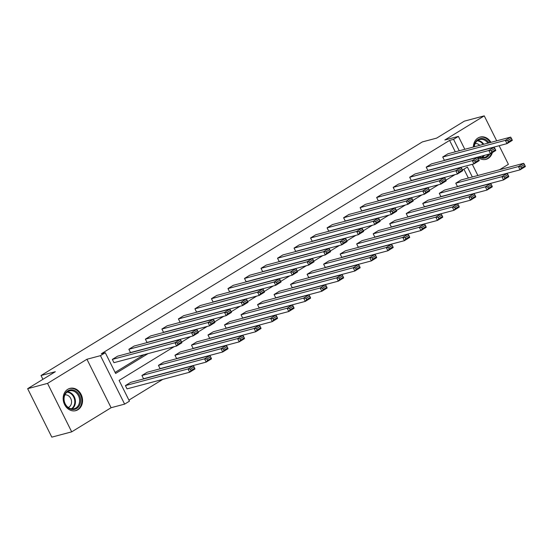 <?xml version="1.0" encoding="UTF-8"?>
<svg xmlns="http://www.w3.org/2000/svg" width="553" height="553" viewBox="0 0 553 553"><rect width="100%" height="100%" fill="white"/><g stroke="black" fill="none" stroke-linecap="round" stroke-linejoin="round"><path stroke-width="0.83" d="M67.763 389.298A11.516 9.56 -104.9 0 1 69.899 388.379A11.516 9.56 -104.9 0 1 81.678 395.727A11.516 9.56 -104.9 0 1 77.952 409.725A11.516 9.56 -104.9 0 1 75.816 410.644A11.516 9.56 -104.9 0 1 64.044 403.296A11.516 9.56 -104.9 0 1 67.763 389.298M473.389 147.022A11.516 9.56 -104.9 0 1 477.999 137.987A11.516 9.56 -104.9 0 1 480.135 137.068A11.516 9.56 -104.9 0 1 490.926 142.356M492.35 152.6A11.516 9.56 -104.9 0 1 488.188 158.414A11.516 9.56 -104.9 0 1 486.052 159.333A11.516 9.56 -104.9 0 1 477.785 157.128M499.601 169.716L508.407 164.324L499.138 145.722M496.698 140.828L484.248 115.86L444.854 139.992L458.382 136.397L464.817 149.296M27.65 388.676L47.544 383.388L71.703 431.852L51.809 437.14L27.65 388.676L55.341 371.713L41.019 375.522L422.34 141.921L436.663 138.112L464.354 121.148L484.248 115.86M483.08 179.836L483.612 179.511M480.619 186.036L480.087 186.361M128.911 400.116L162.776 379.372M178.757 369.577L179.29 369.252M195.278 359.457L195.81 359.132M211.799 349.337L212.331 349.012M228.32 339.217L228.852 338.892M244.841 329.097L245.366 328.772M261.355 318.977L261.887 318.652M277.876 308.857L278.408 308.533M294.396 298.738L294.929 298.413M310.917 288.618L311.45 288.293M327.431 278.498L327.964 278.173M343.952 268.378L344.484 268.053M360.473 258.258L361.005 257.933M376.994 248.138L377.526 247.813M393.515 238.018L394.047 237.693M410.029 227.898L410.561 227.573M426.55 217.778L427.082 217.453M443.071 207.658L443.603 207.334M459.591 197.539L460.124 197.214M174.154 346.683L119.089 380.409L129.443 401.174L124.625 404.125L100.459 355.662L105.277 352.71L115.632 373.469L148.024 353.63M71.703 431.852L111.098 407.72L124.625 404.125M41.019 375.522L42.913 379.323M198.174 331.897L198.423 332.664L193.128 335.906L130.487 352.558L128.856 349.282L134.151 346.04L196.792 329.394L191.497 332.636L193.128 335.906L194.462 334.164L198.174 331.897L197.518 330.583L193.813 332.858L194.462 334.164M231.209 311.657L231.458 312.424L226.163 315.666L163.529 332.318L161.898 329.042L167.193 325.8L229.827 309.155L224.532 312.397L226.163 315.666L227.504 313.924L231.209 311.657L230.56 310.344L226.854 312.618L227.504 313.924M264.251 291.417L264.5 292.184L259.205 295.426L196.564 312.079L194.933 308.802L200.227 305.56L262.869 288.915L257.574 292.157L259.205 295.426L260.546 293.684L264.251 291.417L263.594 290.104L259.889 292.378L260.546 293.684M297.286 271.177L297.535 271.945L292.24 275.187L229.606 291.839L227.974 288.562L233.269 285.32L295.903 268.675L290.608 271.917L292.24 275.187L293.581 273.445L297.286 271.177L296.636 269.864L292.931 272.138L293.581 273.445M330.328 250.938L330.576 251.705L325.282 254.947L262.64 271.599L261.009 268.323L266.304 265.081L328.945 248.435L323.65 251.677L325.282 254.947L326.623 253.205L330.328 250.938L329.671 249.624L325.966 251.898L326.623 253.205M363.362 230.698L363.618 231.465L358.323 234.707L295.682 251.359L294.051 248.083L299.346 244.841L361.98 228.195L356.685 231.437L358.323 234.707L359.657 232.965L363.362 230.698L362.713 229.384L359.008 231.659L359.657 232.965M396.404 210.458L396.653 211.225L391.358 214.474L328.724 231.119L327.086 227.843L332.381 224.601L395.022 207.956L389.727 211.198L391.358 214.474L392.699 212.725L396.404 210.458L395.754 209.145L392.042 211.419L392.699 212.725M429.446 190.218L429.695 190.985L424.4 194.234L361.759 210.88L360.127 207.603L365.422 204.361L428.063 187.716L422.769 190.958L424.4 194.234L425.734 192.485L429.446 190.218L428.789 188.905L425.084 191.179L425.734 192.485M462.481 169.978L462.73 170.746L457.435 173.995L394.801 190.64L393.169 187.363L398.464 184.121L461.098 167.476L455.803 170.718L457.435 173.995L458.776 172.246L462.481 169.978L461.831 168.665L458.126 170.939L458.776 172.246M495.523 149.739L495.771 150.506L490.476 153.755L427.835 170.4L426.204 167.124L431.499 163.882L494.14 147.236L488.845 150.478L490.476 153.755L491.817 152.006L495.523 149.739L494.866 148.425L491.161 150.699L491.817 152.006M115.1 372.411L144.043 354.687M160.031 344.892L160.564 344.567M176.552 334.772L177.084 334.447M193.066 324.652L193.598 324.328M209.587 314.533L210.119 314.208M226.108 304.413L226.64 304.088M242.629 294.293L243.161 293.968M259.15 284.173L259.682 283.848M275.664 274.053L276.196 273.728M292.184 263.933L292.717 263.608M308.705 253.813L309.238 253.488M325.226 243.693L325.758 243.368M341.747 233.573L342.272 233.248M358.261 223.453L358.793 223.129M374.782 213.334L375.314 213.009M391.303 203.214L391.835 202.889M407.824 193.094L408.356 192.769M424.338 182.974L424.87 182.649M440.859 172.854L441.391 172.529M457.379 162.734L457.912 162.409M455.285 151.833L449.589 140.407L101.303 353.768L105.277 352.71M512.043 139.619L512.292 140.386L506.997 143.635L444.356 160.28L442.725 157.004L448.02 153.762L510.661 137.116L505.366 140.358L506.997 143.635L508.331 141.886L512.043 139.619L511.387 138.305L507.682 140.58L508.331 141.886M479.002 159.858L479.251 160.626L473.956 163.875L411.321 180.52L409.683 177.243L414.978 174.001L477.619 157.356L472.324 160.598L473.956 163.875L475.297 162.126L479.002 159.858L478.352 158.545L474.64 160.819L475.297 162.126M445.96 180.098L446.216 180.866L440.921 184.114L378.28 200.76L376.648 197.483L381.943 194.241L444.577 177.596L439.282 180.838L440.921 184.114L442.255 182.366L445.96 180.098L445.31 178.785L441.605 181.059L442.255 182.366M412.925 200.338L413.174 201.105L407.879 204.354L345.238 221L343.607 217.723L348.902 214.481L411.543 197.836L406.248 201.078L407.879 204.354L409.22 202.605L412.925 200.338L412.268 199.025L408.563 201.299L409.22 202.605M379.883 220.578L380.132 221.345L374.837 224.587L312.203 241.239L310.572 237.963L315.867 234.721L378.501 218.076L373.206 221.318L374.837 224.587L376.178 222.845L379.883 220.578L379.234 219.264L375.528 221.539L376.178 222.845M346.849 240.818L347.097 241.585L341.802 244.827L279.161 261.479L277.53 258.203L282.825 254.961L345.466 238.315L340.171 241.557L341.802 244.827L343.143 243.085L346.849 240.818L346.192 239.504L342.487 241.779L343.143 243.085M313.807 261.057L314.056 261.825L308.761 265.067L246.126 281.719L244.495 278.442L249.79 275.2L312.424 258.555L307.129 261.797L308.761 265.067L310.102 263.325L313.807 261.057L313.157 259.744L309.445 262.018L310.102 263.325M280.772 281.297L281.021 282.065L275.726 285.307L213.085 301.959L211.453 298.682L216.748 295.44L279.383 278.795L274.088 282.037L275.726 285.307L277.06 283.565L280.772 281.297L280.115 279.984L276.41 282.258L277.06 283.565M247.73 301.537L247.979 302.304L242.684 305.546L180.05 322.199L178.412 318.922L183.707 315.68L246.348 299.035L241.053 302.277L242.684 305.546L244.025 303.804L247.73 301.537L247.073 300.224L243.368 302.498L244.025 303.804M214.688 321.777L214.937 322.544L209.649 325.786L147.008 342.438L145.377 339.162L150.672 335.92L213.306 319.275L208.011 322.517L209.649 325.786L210.983 324.044L214.688 321.777L214.039 320.464L210.334 322.738L210.983 324.044M181.654 342.017L181.902 342.784L176.607 346.026L113.966 362.678L112.335 359.402L117.63 356.16L180.271 339.514L174.976 342.756L176.607 346.026L177.948 344.284L181.654 342.017L180.997 340.703L177.292 342.978L177.948 344.284M449.589 140.407L453.564 139.349L458.382 136.397M111.098 407.72L86.939 359.256L47.544 383.388M86.939 359.256L100.459 355.662M472.297 164.31L477.875 175.495M459.26 150.775L453.564 139.349M164.006 343.835L164.538 343.51M180.527 333.715L181.059 333.39M197.048 323.595L197.58 323.27M213.569 313.475L214.101 313.15M230.089 303.355L230.622 303.03M246.603 293.235L247.136 292.91M263.124 283.115L263.657 282.79M279.645 272.995L280.177 272.67M296.166 262.875L296.698 262.551M312.687 252.756L313.212 252.431M329.201 242.636L329.733 242.311M345.722 232.516L346.254 232.191M362.243 222.396L362.775 222.071M378.764 212.276L379.296 211.951M395.277 202.156L395.81 201.831M411.798 192.036L412.331 191.711M428.319 181.916L428.851 181.591M444.84 171.796L445.372 171.471M461.361 161.676L461.893 161.352M472.324 176.967L467.375 167.054L462.502 170.034M454.981 174.644L445.981 180.154M438.46 184.764L429.46 190.273M421.939 194.884L412.946 200.393M405.425 205.004L396.425 210.513M388.904 215.124L379.904 220.633M372.383 225.244L363.383 230.753M355.862 235.364L346.862 240.873M339.348 245.484L330.348 250.993M322.828 255.604L313.827 261.113M306.307 265.723L297.307 271.233M289.786 275.843L280.786 281.353M273.265 285.963L264.272 291.472M256.751 296.083L247.751 301.592M240.23 306.203L231.23 311.712M223.709 316.323L214.709 321.832M207.188 326.443L198.188 331.952M190.667 336.563L181.674 342.072M468.343 178.025L463.926 169.163M125.4 385.6L127.031 388.87L189.665 372.224L188.034 368.948L125.4 385.6L130.695 382.358L193.329 365.706L194.062 366.902L190.35 369.169L191.006 370.482L194.711 368.208L194.062 366.902M141.914 375.48L143.552 378.75L206.186 362.104L204.555 358.828L141.914 375.48L147.209 372.238L209.85 355.586L210.575 356.782L206.87 359.049L207.527 360.362L211.232 358.088L210.575 356.782M158.434 365.36L160.066 368.63L222.707 351.985L221.076 348.708L158.434 365.36L163.729 362.118L226.371 345.466L227.096 346.662L223.391 348.929L224.048 350.243L227.753 347.968L227.096 346.662M174.955 355.24L176.587 358.51L239.228 341.865L237.59 338.588L174.955 355.24L180.25 351.998L242.885 335.346L243.617 336.542L239.912 338.809L240.562 340.123L244.267 337.848L243.617 336.542M191.476 345.12L193.108 348.39L255.742 331.745L254.11 328.468L191.476 345.12L196.771 341.878L259.405 325.226L260.138 326.422L256.433 328.689L257.083 330.003L260.788 327.729L260.138 326.422M207.99 335L209.628 338.27L272.263 321.625L270.631 318.348L207.99 335L213.285 331.759L275.926 315.106L276.659 316.302L272.947 318.569L273.604 319.883L277.309 317.609L276.659 316.302M224.511 324.881L226.142 328.15L288.784 311.505L287.152 308.228L224.511 324.881L229.806 321.639L292.447 304.986L293.173 306.182L289.468 308.45L290.125 309.763L293.83 307.489L293.173 306.182M241.032 314.761L242.663 318.03L305.304 301.385L303.673 298.108L241.032 314.761L246.327 311.519L308.968 294.867L309.694 296.062L305.989 298.33L306.639 299.643L310.351 297.369L309.694 296.062M257.553 304.641L259.184 307.917L321.825 291.265L320.187 287.989L257.553 304.641L262.848 301.399L325.482 284.747L326.215 285.942L322.51 288.21L323.159 289.523L326.864 287.249L326.215 285.942M274.074 294.521L275.705 297.797L338.339 281.145L336.708 277.869L274.074 294.521L279.369 291.279L342.003 274.627L342.736 275.823L339.03 278.09L339.68 279.403L343.385 277.129L342.736 275.823M290.588 284.401L292.226 287.678L354.86 271.025L353.229 267.749L290.588 284.401L295.883 281.159L358.524 264.507L359.256 265.703L355.544 267.97L356.201 269.283L359.906 267.009L359.256 265.703M307.109 274.281L308.74 277.558L371.381 260.905L369.75 257.629L307.109 274.281L312.404 271.039L375.045 254.387L375.77 255.583L372.065 257.85L372.722 259.163L376.427 256.889L375.77 255.583M323.629 264.161L325.261 267.438L387.902 250.786L386.27 247.509L323.629 264.161L328.924 260.919L391.565 244.267L392.291 245.463L388.586 247.73L389.236 249.044L392.948 246.769L392.291 245.463M340.15 254.041L341.782 257.318L404.423 240.666L402.784 237.389L340.15 254.041L345.445 250.799L408.079 234.147L408.812 235.343L405.107 237.61L405.757 238.924L409.462 236.649L408.812 235.343M356.671 243.921L358.303 247.198L420.937 230.546L419.305 227.269L356.671 243.921L361.966 240.679L424.6 224.027L425.333 225.223L421.628 227.49L422.278 228.804L425.983 226.53L425.333 225.223M373.185 233.801L374.823 237.078L437.458 220.426L435.826 217.149L373.185 233.801L378.48 230.56L441.121 213.907L441.847 215.103L438.142 217.37L438.799 218.684L442.504 216.41L441.847 215.103M389.706 223.682L391.337 226.958L453.978 210.306L452.347 207.029L389.706 223.682L395.001 220.44L457.642 203.787L458.368 204.983L454.663 207.251L455.319 208.564L459.025 206.29L458.368 204.983M406.227 213.562L407.858 216.838L470.499 200.186L468.868 196.909L406.227 213.562L411.522 210.32L474.156 193.668L474.889 194.863L471.184 197.131L471.833 198.444L475.545 196.17L474.889 194.863M422.748 203.442L424.379 206.718L487.013 190.066L485.382 186.79L422.748 203.442L428.043 200.2L490.677 183.548L491.41 184.743L487.705 187.011L488.354 188.324L492.059 186.05L491.41 184.743M439.269 193.322L440.9 196.598L503.534 179.946L501.903 176.67L439.269 193.322L444.564 190.08L507.198 173.428L507.93 174.624L504.218 176.891L504.875 178.204L508.58 175.93L507.93 174.624M455.783 183.202L457.421 186.479L520.055 169.826L518.424 166.55L455.783 183.202L461.078 179.96L523.719 163.308L524.444 164.504L520.739 166.771L521.396 168.084L525.101 165.81L524.444 164.504M442.725 157.004L505.366 140.358L507.682 140.58M511.387 138.305L510.661 137.116M525.101 165.81L525.35 166.584L520.055 169.826L521.396 168.084M520.739 166.771L518.424 166.55L523.719 163.308M426.204 167.124L488.845 150.478L491.161 150.699M494.866 148.425L494.14 147.236M409.683 177.243L472.324 160.598L474.64 160.819M478.352 158.545L477.619 157.356M508.58 175.93L508.829 176.704L503.534 179.946L504.875 178.204M504.218 176.891L501.903 176.67L507.198 173.428M492.059 186.05L492.308 186.824L487.013 190.066L488.354 188.324M487.705 187.011L485.382 186.79L490.677 183.548M474.073 146.835A9.968 8.274 -104.9 0 1 486.44 140.158A9.968 8.274 -104.9 0 1 488.97 142.881M489.799 153.934A9.968 8.274 -104.9 0 1 478.843 156.845M479.354 156.706A9.228 7.659 75.1 0 0 484.428 157.398A9.228 7.659 75.1 0 0 488.493 154.28M487.933 143.158A9.228 7.659 75.1 0 0 485.748 140.87A9.228 7.659 75.1 0 0 479.686 139.556A9.228 7.659 75.1 0 0 474.315 146.773M479.707 145.342A6.574 5.454 75.1 0 0 478.877 144.609A6.574 5.454 75.1 0 0 475.145 143.552M490.228 142.543A11.447 9.505 75.1 0 0 487.034 138.941A11.447 9.505 75.1 0 0 479.513 137.31A11.447 9.505 75.1 0 0 478.981 137.469M484.85 159.554A11.447 9.505 75.1 0 0 485.396 159.43A11.447 9.505 75.1 0 0 491.555 153.091M76.21 391.469A9.968 8.274 -104.9 0 1 79.611 405.149A9.968 8.274 -104.9 0 1 68.24 407.893A9.968 8.274 -104.9 0 1 64.832 394.213A9.968 8.274 -104.9 0 1 76.21 391.469M68.137 407.388A9.228 7.659 75.1 0 0 74.199 408.708A9.228 7.659 75.1 0 0 79.57 401.464A9.228 7.659 75.1 0 0 75.519 392.181A9.228 7.659 75.1 0 0 69.457 390.867A9.228 7.659 75.1 0 0 64.086 398.105A9.228 7.659 75.1 0 0 68.137 407.388M68.275 407.492A6.574 5.454 75.1 0 0 71.551 402.176A6.574 5.454 75.1 0 0 68.648 395.913A6.574 5.454 75.1 0 0 64.915 394.863M74.62 410.865A11.447 9.505 75.1 0 0 75.167 410.741A11.447 9.505 75.1 0 0 81.823 401.761A11.447 9.505 75.1 0 0 76.798 390.252A11.447 9.505 75.1 0 0 69.284 388.621A11.447 9.505 75.1 0 0 68.752 388.78M393.169 187.363L455.803 170.718L458.126 170.939M461.831 168.665L461.098 167.476M475.545 196.17L475.794 196.944L470.499 200.186L471.833 198.444M471.184 197.131L468.868 196.909L474.156 193.668M376.648 197.483L439.282 180.838L441.605 181.059M445.31 178.785L444.577 177.596M459.025 206.29L459.273 207.064L453.978 210.306L455.319 208.564M454.663 207.251L452.347 207.029L457.642 203.787M360.127 207.603L422.769 190.958L425.084 191.179M428.789 188.905L428.063 187.716M442.504 216.41L442.753 217.184L437.458 220.426L438.799 218.684M438.142 217.37L435.826 217.149L441.121 213.907M343.607 217.723L406.248 201.078L408.563 201.299M412.268 199.025L411.543 197.836M425.983 226.53L426.232 227.304L420.937 230.546L422.278 228.804M421.628 227.49L419.305 227.269L424.6 224.027M327.086 227.843L389.727 211.198L392.042 211.419M395.754 209.145L395.022 207.956M409.462 236.649L409.711 237.424L404.423 240.666L405.757 238.924M405.107 237.61L402.784 237.389L408.079 234.147M310.572 237.963L373.206 221.318L375.528 221.539M379.234 219.264L378.501 218.076M392.948 246.769L393.197 247.544L387.902 250.786L389.236 249.044M388.586 247.73L386.27 247.509L391.565 244.267M294.051 248.083L356.685 231.437L359.008 231.659M362.713 229.384L361.98 228.195M277.53 258.203L340.171 241.557L342.487 241.779M346.192 239.504L345.466 238.315M261.009 268.323L323.65 251.677L325.966 251.898M329.671 249.624L328.945 248.435M244.495 278.442L307.129 261.797L309.445 262.018M313.157 259.744L312.424 258.555M227.974 288.562L290.608 271.917L292.931 272.138M296.636 269.864L295.903 268.675M211.453 298.682L274.088 282.037L276.41 282.258M280.115 279.984L279.383 278.795M194.933 308.802L257.574 292.157L259.889 292.378M263.594 290.104L262.869 288.915M178.412 318.922L241.053 302.277L243.368 302.498M247.073 300.224L246.348 299.035M161.898 329.042L224.532 312.397L226.854 312.618M230.56 310.344L229.827 309.155M145.377 339.162L208.011 322.517L210.334 322.738M214.039 320.464L213.306 319.275M376.427 256.889L376.676 257.663L371.381 260.905L372.722 259.163M372.065 257.85L369.75 257.629L375.045 254.387M359.906 267.009L360.155 267.783L354.86 271.025L356.201 269.283M355.544 267.97L353.229 267.749L358.524 264.507M343.385 277.129L343.634 277.903L338.339 281.145L339.68 279.403M339.03 278.09L336.708 277.869L342.003 274.627M326.864 287.249L327.12 288.023L321.825 291.265L323.159 289.523M322.51 288.21L320.187 287.989L325.482 284.747M310.351 297.369L310.599 298.143L305.304 301.385L306.639 299.643M305.989 298.33L303.673 298.108L308.968 294.867M293.83 307.489L294.078 308.263L288.784 311.505L290.125 309.763M289.468 308.45L287.152 308.228L292.447 304.986M277.309 317.609L277.558 318.383L272.263 321.625L273.604 319.883M272.947 318.569L270.631 318.348L275.926 315.106M260.788 327.729L261.037 328.503L255.742 331.745L257.083 330.003M256.433 328.689L254.11 328.468L259.405 325.226M244.267 337.848L244.523 338.623L239.228 341.865L240.562 340.123M239.912 338.809L237.59 338.588L242.885 335.346M227.753 347.968L228.002 348.743L222.707 351.985L224.048 350.243M223.391 348.929L221.076 348.708L226.371 345.466M128.856 349.282L191.497 332.636L193.813 332.858M197.518 330.583L196.792 329.394M211.232 358.088L211.481 358.862L206.186 362.104L207.527 360.362M206.87 359.049L204.555 358.828L209.85 355.586M112.335 359.402L174.976 342.756L177.292 342.978M180.997 340.703L180.271 339.514M194.711 368.208L194.96 368.982L189.665 372.224L191.006 370.482M190.35 369.169L188.034 368.948L193.329 365.706M477.709 140.462A9.228 7.659 -104.9 0 1 481.601 141.976A9.228 7.659 -104.9 0 1 483.785 144.257M484.352 155.379A9.228 7.659 -104.9 0 1 482.264 157.591M481.608 157.508A8.924 7.41 75.1 0 0 483.55 155.593M483.128 144.43A8.924 7.41 75.1 0 0 481.089 142.328A8.924 7.41 75.1 0 0 477.184 140.856M67.473 391.773A9.228 7.659 -104.9 0 1 71.372 393.287A9.228 7.659 -104.9 0 1 72.028 408.902M71.378 408.819A8.924 7.41 75.1 0 0 70.853 393.639A8.924 7.41 75.1 0 0 66.954 392.167M479.513 137.31L479.105 137.421M485.396 159.43L484.988 159.541M69.284 388.621L68.876 388.724M75.167 410.741L74.752 410.851"/></g></svg>

